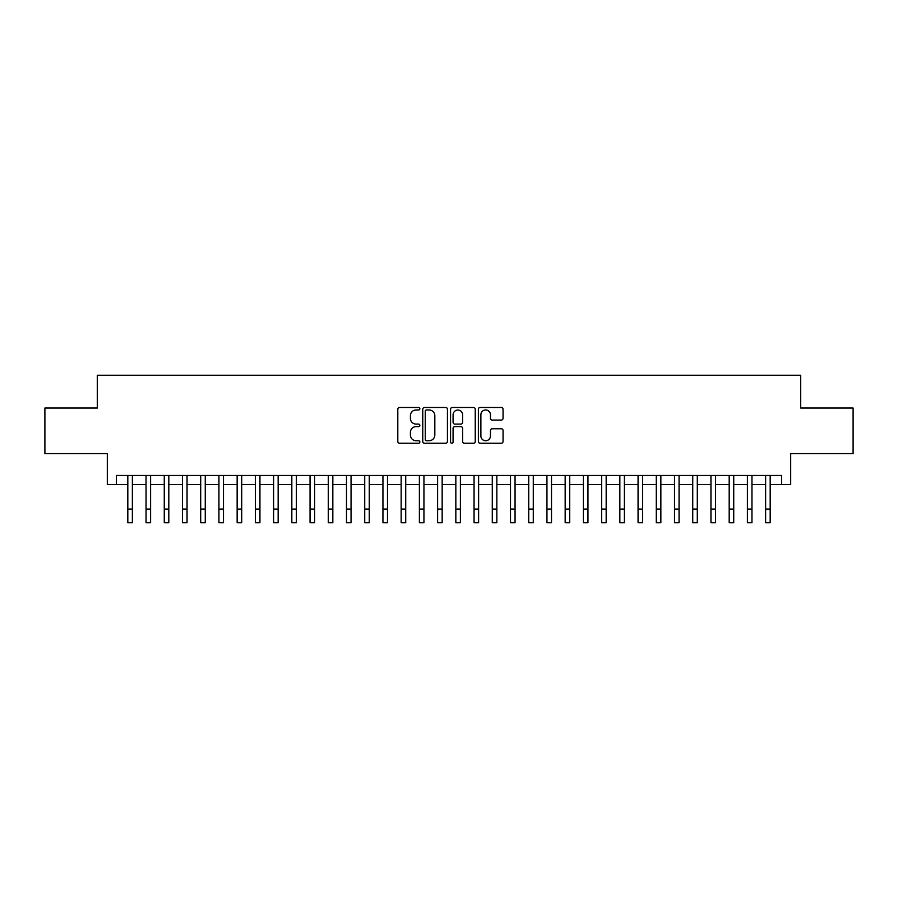 <?xml version="1.0" encoding="UTF-8"?>
<svg xmlns="http://www.w3.org/2000/svg" width="898" height="898" viewBox="0 0 898 898"><rect width="100%" height="100%" fill="white"/><g stroke="black" fill="none" stroke-linecap="round" stroke-linejoin="round"><path stroke-width="1.35" d="M419.849 408.725A1.257 1.257 0 0 0 418.591 407.468L399.588 407.468A1.785 1.785 0 0 0 397.803 409.252L397.803 441.457A1.785 1.785 0 0 0 399.588 443.242L418.591 443.242A1.257 1.257 0 0 0 419.849 441.996A1.257 1.257 0 0 0 418.591 440.738L416.133 440.738A5.725 5.725 0 0 1 410.408 435.014L410.408 432.331A5.725 5.725 0 0 1 416.133 426.606L418.591 426.606A1.257 1.257 0 0 0 419.849 425.36A1.257 1.257 0 0 0 418.591 424.103L416.133 424.103A5.725 5.725 0 0 1 410.408 418.378L410.408 415.695A5.725 5.725 0 0 1 416.133 409.971L418.591 409.971A1.257 1.257 0 0 0 419.849 408.725M501.275 420.073A1.785 1.785 0 0 0 503.06 418.288L503.06 409.252A1.785 1.785 0 0 0 501.275 407.468L480.172 407.468A1.785 1.785 0 0 0 478.376 409.252L478.376 441.457A1.785 1.785 0 0 0 480.172 443.242L501.275 443.242A1.785 1.785 0 0 0 503.06 441.457L503.06 430.546A1.785 1.785 0 0 0 501.275 428.75L492.239 428.75A1.785 1.785 0 0 0 490.454 430.546L490.454 435.957A4.782 4.782 0 0 1 485.672 440.738A4.782 4.782 0 0 1 480.879 435.957L480.879 414.753A4.782 4.782 0 0 1 485.672 409.971A4.782 4.782 0 0 1 490.454 414.753L490.454 418.288A1.785 1.785 0 0 0 492.239 420.073L501.275 420.073M116.426 484.583L116.426 475.469L781.574 475.469L781.574 484.583L790.689 484.583L790.689 453.602L853.1 453.602L853.1 408.04L800.713 408.04L800.713 375.241L97.287 375.241L97.287 408.04L44.9 408.04L44.9 453.602L107.311 453.602L107.311 484.583L127.819 484.583M447.44 409.252A1.785 1.785 0 0 0 445.644 407.468L424.541 407.468A1.785 1.785 0 0 0 422.756 409.252L422.756 441.457A1.785 1.785 0 0 0 424.541 443.242L445.644 443.242A1.785 1.785 0 0 0 447.44 441.457L447.44 409.252M452.356 407.468L473.459 407.468A1.785 1.785 0 0 1 475.244 409.252L475.244 441.457A1.785 1.785 0 0 1 473.459 443.242L464.423 443.242A1.785 1.785 0 0 1 462.638 441.457L462.638 428.391A1.785 1.785 0 0 0 460.854 426.606L454.859 426.606A1.785 1.785 0 0 0 453.075 428.391L453.075 441.996A1.257 1.257 0 0 1 451.817 443.242A1.257 1.257 0 0 1 450.56 441.996L450.56 409.252A1.785 1.785 0 0 1 452.356 407.468M132.376 484.583L146.037 484.583M150.595 484.583L164.267 484.583M168.813 484.583L182.485 484.583M187.042 484.583L200.703 484.583M205.26 484.583L218.932 484.583M223.49 484.583L237.151 484.583M241.708 484.583L255.38 484.583M259.937 484.583L273.598 484.583M278.156 484.583L291.828 484.583M296.385 484.583L310.046 484.583M314.603 484.583L328.275 484.583M332.832 484.583L346.493 484.583M351.051 484.583L364.723 484.583M369.269 484.583L382.941 484.583M387.498 484.583L401.159 484.583M405.716 484.583L419.388 484.583M423.946 484.583L437.607 484.583M442.164 484.583L455.836 484.583M460.393 484.583L474.054 484.583M478.612 484.583L492.284 484.583M496.841 484.583L510.502 484.583M515.059 484.583L528.731 484.583M533.277 484.583L546.949 484.583M551.507 484.583L565.168 484.583M569.725 484.583L583.397 484.583M587.954 484.583L601.615 484.583M606.172 484.583L619.845 484.583M624.402 484.583L638.063 484.583M642.62 484.583L656.292 484.583M660.849 484.583L674.51 484.583M679.068 484.583L692.74 484.583M697.297 484.583L710.958 484.583M715.515 484.583L729.187 484.583M733.733 484.583L747.405 484.583M751.963 484.583L765.624 484.583M770.181 484.583L781.574 484.583M426.505 409.971A1.257 1.257 0 0 0 425.259 411.228L425.259 439.481A1.257 1.257 0 0 0 426.505 440.738L429.098 440.738A5.725 5.725 0 0 0 434.823 435.014L434.823 415.695A5.725 5.725 0 0 0 429.098 409.971L426.505 409.971M462.638 414.842A4.782 4.782 0 0 0 457.857 410.06A4.782 4.782 0 0 0 453.075 414.842L453.075 422.318A1.785 1.785 0 0 0 454.859 424.103L460.854 424.103A1.785 1.785 0 0 0 462.638 422.318L462.638 414.842M127.819 509.087L132.376 509.087L132.376 522.759L127.819 522.759L127.819 475.469M132.376 509.087L132.376 475.469M146.037 522.759L150.595 522.759L146.037 522.759L146.037 475.469M150.595 522.759L150.595 475.469M164.267 522.759L168.813 522.759L164.267 522.759L164.267 475.469M168.813 522.759L168.813 475.469M182.485 522.759L187.042 522.759L182.485 522.759L182.485 475.469M187.042 522.759L187.042 475.469M200.703 522.759L205.26 522.759L200.703 522.759L200.703 475.469M205.26 522.759L205.26 475.469M218.932 522.759L223.49 522.759L218.932 522.759L218.932 475.469M223.49 522.759L223.49 475.469M237.151 522.759L241.708 522.759L237.151 522.759L237.151 475.469M241.708 522.759L241.708 475.469M255.38 522.759L259.937 522.759L255.38 522.759L255.38 475.469M259.937 522.759L259.937 475.469M273.598 522.759L278.156 522.759L273.598 522.759L273.598 475.469M278.156 522.759L278.156 475.469M291.828 522.759L296.385 522.759L291.828 522.759L291.828 475.469M296.385 522.759L296.385 475.469M310.046 522.759L314.603 522.759L310.046 522.759L310.046 475.469M314.603 522.759L314.603 475.469M328.275 522.759L332.832 522.759L328.275 522.759L328.275 475.469M332.832 522.759L332.832 475.469M346.493 522.759L351.051 522.759L346.493 522.759L346.493 475.469M351.051 522.759L351.051 475.469M364.723 522.759L369.269 522.759L364.723 522.759L364.723 475.469M369.269 522.759L369.269 475.469M382.941 522.759L387.498 522.759L382.941 522.759L382.941 475.469M387.498 522.759L387.498 475.469M401.159 522.759L405.716 522.759L401.159 522.759L401.159 475.469M405.716 522.759L405.716 475.469M419.388 522.759L423.946 522.759L419.388 522.759L419.388 475.469M423.946 522.759L423.946 475.469M437.607 522.759L442.164 522.759L437.607 522.759L437.607 475.469M442.164 522.759L442.164 475.469M455.836 522.759L460.393 522.759L455.836 522.759L455.836 475.469M460.393 522.759L460.393 475.469M474.054 522.759L478.612 522.759L474.054 522.759L474.054 475.469M478.612 522.759L478.612 475.469M492.284 522.759L496.841 522.759L492.284 522.759L492.284 475.469M496.841 522.759L496.841 475.469M510.502 522.759L515.059 522.759L510.502 522.759L510.502 475.469M515.059 522.759L515.059 475.469M528.731 522.759L533.277 522.759L528.731 522.759L528.731 475.469M533.277 522.759L533.277 475.469M546.949 522.759L551.507 522.759L546.949 522.759L546.949 475.469M551.507 522.759L551.507 475.469M565.168 522.759L569.725 522.759L565.168 522.759L565.168 475.469M569.725 522.759L569.725 475.469M583.397 522.759L587.954 522.759L583.397 522.759L583.397 475.469M587.954 522.759L587.954 475.469M601.615 522.759L606.172 522.759L601.615 522.759L601.615 475.469M606.172 522.759L606.172 475.469M619.845 522.759L624.402 522.759L619.845 522.759L619.845 475.469M624.402 522.759L624.402 475.469M638.063 522.759L642.62 522.759L638.063 522.759L638.063 475.469M642.62 522.759L642.62 475.469M656.292 522.759L660.849 522.759L656.292 522.759L656.292 475.469M660.849 522.759L660.849 475.469M674.51 522.759L679.068 522.759L674.51 522.759L674.51 475.469M679.068 522.759L679.068 475.469M692.74 522.759L697.297 522.759L692.74 522.759L692.74 475.469M697.297 522.759L697.297 475.469M710.958 522.759L715.515 522.759L710.958 522.759L710.958 475.469M715.515 522.759L715.515 475.469M729.187 522.759L733.733 522.759L729.187 522.759L729.187 475.469M733.733 522.759L733.733 475.469M747.405 522.759L751.963 522.759L747.405 522.759L747.405 475.469M751.963 522.759L751.963 475.469M765.624 522.759L770.181 522.759L765.624 522.759L765.624 475.469M770.181 522.759L770.181 475.469M146.037 509.087L150.595 509.087M164.267 509.087L168.813 509.087M182.485 509.087L187.042 509.087M200.703 509.087L205.26 509.087M218.932 509.087L223.49 509.087M237.151 509.087L241.708 509.087M255.38 509.087L259.937 509.087M273.598 509.087L278.156 509.087M291.828 509.087L296.385 509.087M310.046 509.087L314.603 509.087M328.275 509.087L332.832 509.087M346.493 509.087L351.051 509.087M364.723 509.087L369.269 509.087M382.941 509.087L387.498 509.087M401.159 509.087L405.716 509.087M419.388 509.087L423.946 509.087M437.607 509.087L442.164 509.087M455.836 509.087L460.393 509.087M474.054 509.087L478.612 509.087M492.284 509.087L496.841 509.087M510.502 509.087L515.059 509.087M528.731 509.087L533.277 509.087M546.949 509.087L551.507 509.087M565.168 509.087L569.725 509.087M583.397 509.087L587.954 509.087M601.615 509.087L606.172 509.087M619.845 509.087L624.402 509.087M638.063 509.087L642.62 509.087M656.292 509.087L660.849 509.087M674.51 509.087L679.068 509.087M692.74 509.087L697.297 509.087M710.958 509.087L715.515 509.087M729.187 509.087L733.733 509.087M747.405 509.087L751.963 509.087M765.624 509.087L770.181 509.087"/></g></svg>
